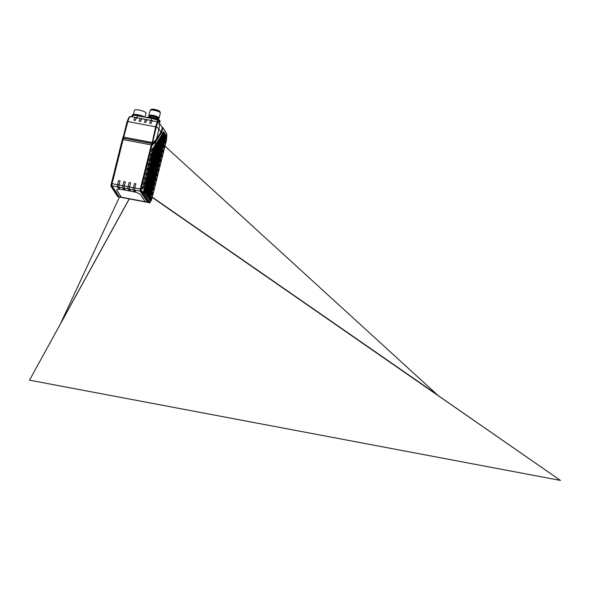 <?xml version="1.0" encoding="UTF-8"?>
<svg xmlns="http://www.w3.org/2000/svg" width="590" height="590" viewBox="0 0 590 590"><rect width="100%" height="100%" fill="white"/><g stroke="black" fill="none" stroke-linecap="round" stroke-linejoin="round"><path stroke-width="0.89" d="M134.063 191.071L135.53 191.352L134.741 190.128L135.53 191.352L134.063 191.071L133.266 189.855A1.763 0.413 -79.3 0 1 133.362 187.701L134.402 183.542L135.877 183.822L134.837 187.981A1.763 0.413 100.7 0 0 134.741 190.128A1.763 0.413 -79.3 0 1 134.837 187.981L135.877 183.822L134.402 183.542L133.362 187.701A1.763 0.413 100.7 0 0 133.266 189.855L134.063 191.071M147.751 202.422A7.051 1.659 -79.3 0 1 147.707 202.414A7.051 1.659 -79.3 0 1 147.36 202.141L140.214 191.167A1.763 0.413 -79.3 0 1 140.309 189.014L151.305 144.911L152.117 143.606M116.768 190.128L116.732 190.26A7.051 1.637 -166 0 1 116.628 189.825A7.051 1.637 -166 0 1 122.196 189.582L132.721 191.566A7.051 1.637 -166 0 1 140.73 194.796L145.251 201.743A7.051 1.659 100.7 0 0 145.605 202.023L147.707 202.414M116.732 190.26L121.26 197.215A7.051 1.659 -79.3 0 0 121.606 197.488L119.505 197.09A7.051 1.659 100.7 0 1 119.151 196.817L112.004 185.835A1.763 0.413 100.7 0 1 112.107 183.689L123.096 139.587L151.305 144.911M118.273 188.092L117.476 186.875A1.763 0.413 -79.3 0 1 117.58 184.722L118.612 180.562L120.087 180.835L119.047 184.995A1.763 0.413 100.7 0 0 118.951 187.148L119.748 188.372L118.951 187.148A1.763 0.413 -79.3 0 1 119.047 184.995L120.087 180.835L118.612 180.562L117.58 184.722A1.763 0.413 100.7 0 0 117.476 186.875L118.273 188.092L119.748 188.372L118.273 188.092M123.539 189.088L122.742 187.863A1.763 0.413 -79.3 0 1 122.838 185.71L123.878 181.55L125.353 181.831L124.313 185.99A1.763 0.413 100.7 0 0 124.217 188.144L125.006 189.361L124.217 188.144A1.763 0.413 -79.3 0 1 124.313 185.99L125.353 181.831L123.878 181.55L122.838 185.71A1.763 0.413 100.7 0 0 122.742 187.863L123.539 189.088L125.006 189.361L123.539 189.088M128.797 190.076L128.008 188.859A1.763 0.413 -79.3 0 1 128.104 186.706L129.136 182.546L130.611 182.826L129.571 186.986A1.763 0.413 100.7 0 0 129.476 189.139L130.272 190.356L129.476 189.139A1.763 0.413 -79.3 0 1 129.571 186.986L130.611 182.826L129.136 182.546L128.104 186.706A1.763 0.413 100.7 0 0 128.008 188.859L128.797 190.076L130.272 190.356L128.797 190.076M123.907 138.289L123.096 139.587M119.121 189.213A7.051 1.637 14 0 0 116.732 189.832A7.051 1.637 14 0 0 116.842 190.268L121.37 197.215A7.036 1.652 100.7 0 0 121.717 197.488A7.051 1.659 -79.3 0 1 121.606 197.488M144.071 193.247A3.061 0.723 -79.3 0 1 144.159 189.855A3.061 0.723 -79.3 0 1 145.361 187.347A3.061 0.723 -79.3 0 1 145.509 187.465A3.061 0.723 -79.3 0 1 145.428 190.843A3.061 0.723 -79.3 0 1 144.226 193.365A3.061 0.723 -79.3 0 1 144.071 193.247M144.181 192.812A2.603 0.612 100.7 0 0 144.307 192.908A2.603 0.612 100.7 0 0 145.332 190.777A2.603 0.612 100.7 0 0 145.406 187.9A2.603 0.612 100.7 0 0 145.273 187.797A2.603 0.612 100.7 0 0 144.255 189.936A2.603 0.612 100.7 0 0 144.181 192.812A2.603 0.612 -79.3 0 1 144.255 189.936A2.603 0.612 -79.3 0 1 145.273 187.797A2.603 0.612 -79.3 0 1 145.406 187.9A2.603 0.612 -79.3 0 1 145.332 190.777A2.603 0.612 -79.3 0 1 144.307 192.908A2.603 0.612 -79.3 0 1 144.181 192.812M152.213 197.421L560.441 480.43L29.5 380.159L129.173 198.896L60.534 323.622L119.46 197.082A7.051 1.659 -79.3 0 1 119.416 197.075A7.051 1.659 -79.3 0 1 119.069 196.802L111.923 185.821A1.763 0.413 -79.3 0 1 112.019 183.667L122.949 139.83L123.826 138.274M111.923 185.821L111.503 185.732L123.236 137.986M111.444 183.025L110.883 185.26L111.517 183.674L112.011 183.667M123.192 136.555L111.517 183.674M111.436 183.04L111.989 180.931M119.659 150.074L121.378 143.245M120.331 147.367L120.308 147.92M118.487 154.787L119.136 152.633M116.134 164.204L117.963 157.338M116.805 161.505L116.68 162.088M115.131 168.32L115.507 166.8M112.115 180.341L114.438 171.469M113.287 175.628L113.162 176.218M155.362 147.965A2.603 0.612 100.7 0 0 155.236 147.861A2.603 0.612 100.7 0 0 154.211 150A2.603 0.612 100.7 0 0 154.138 152.869A2.603 0.612 100.7 0 0 154.27 152.972A2.603 0.612 100.7 0 0 155.288 150.834A2.603 0.612 100.7 0 0 155.362 147.965A2.603 0.612 -79.3 0 1 155.288 150.834A2.603 0.612 -79.3 0 1 154.27 152.972A2.603 0.612 -79.3 0 1 154.138 152.869A2.603 0.612 -79.3 0 1 154.211 150A2.603 0.612 -79.3 0 1 155.236 147.861A2.603 0.612 -79.3 0 1 155.362 147.965M154.027 153.304A3.061 0.723 -79.3 0 1 154.115 149.919A3.061 0.723 -79.3 0 1 155.317 147.412A3.061 0.723 -79.3 0 1 155.472 147.53A3.061 0.723 -79.3 0 1 155.384 150.907A3.061 0.723 -79.3 0 1 154.182 153.422A3.061 0.723 -79.3 0 1 154.027 153.304M155.495 151.977L165.783 135.081L165.281 134.284L155.775 150.376A4.27 1.003 -79.3 0 1 155.561 151.431L155.775 150.376M156.011 148.193L164.883 133.701L164.367 132.905L156.003 147.507A4.27 1.003 -79.3 0 1 156.011 148.193L156.151 146.733L163.26 135.339L162.892 134.727L163.961 132.256L163.482 131.526L162.368 133.93L161.513 132.617L162.914 127.846L162.309 127.418M153.584 151.387L151.018 153.769L150.354 156.431L153.511 152.213A4.27 1.003 -79.3 0 1 153.584 151.387L154.403 147.832A4.27 1.003 -79.3 0 1 155.649 146.268L162.81 134.638A32.811 16.778 -175.2 0 0 163.836 132.462L163.983 132.315M153.57 155.34L153.717 154.396A4.27 1.003 -79.3 0 1 153.57 153.931L149.845 158.474L149.181 161.136L151.844 158.105L153.717 154.396M165.974 135.87L165.06 138.067L164.61 137.396A32.811 16.778 -175.2 0 0 165.628 135.221L165.783 135.081M166.166 135.671L151.35 160.082L148.665 163.179L148.002 165.842L150.671 162.81L150.177 164.794L147.463 167.958L146.829 170.554L149.499 167.523L149.005 169.5L146.32 172.597L145.671 175.134L148.326 172.228L147.832 174.205L145.147 177.302L144.498 179.839L147.153 176.934L146.659 178.91L143.975 182.008L143.326 184.545L145.973 181.639L145.487 183.615L142.802 186.713L142.153 189.257L144.801 186.344L143.304 192.355L141.423 190.681L141.047 189.25L140.405 189.029L140.715 191.256L140.295 191.182A1.763 0.413 100.7 0 1 140.398 189.029L151.483 144.801L151.977 145.406L141.047 189.25M165.768 136.747A16.653 15.849 151.5 0 1 166.233 136.135A16.653 15.842 151.5 0 1 166.107 137.544L166.336 135.936M162.331 127.381L162.434 127.366A0.664 0.627 146.9 0 1 162.914 127.846L166.513 133.384L166.041 132.898L166.867 134.852L166.461 140.214L165.584 138.871L166.203 137.573M162.339 133.982L163.283 131.732M164.131 136.74L165.082 134.491M165.753 135.014L164.566 135.995M165.569 135.095L164.713 135.715M155.495 151.438L155.509 151.91M164.61 137.396L155.642 152.014M164.669 133.716L163.814 134.336M164.182 133.111L163.231 135.361M163.961 132.256L162.774 133.237M163.777 132.337L162.914 132.957M155.443 140.818A0.664 0.553 31.9 0 1 155.989 141.497L154.875 145.966L155.657 146.121L154.241 145.863M155.649 146.268L155.487 146.121A4.359 1.025 -79.3 0 0 154.315 147.766L151.667 151.46A32.789 16.771 -175.2 0 1 152.5 148.82M154.875 145.966L162.361 133.959L154.875 145.966L152.191 149.064L151.527 151.726L154.012 148.968L154.315 147.766M146.888 170.2L146.969 170.289A32.893 16.822 -175.2 0 1 147.802 167.649M147.493 167.892L150.17 164.824L165.377 140.391L150.17 164.824M148.024 165.724L148.142 165.584A32.893 16.822 -175.2 0 1 148.975 162.943M148.665 163.179L151.342 160.119L165.03 138.119M149.196 161.011L149.314 160.871A32.893 16.822 -175.2 0 1 150.148 158.238M150.406 156.077L150.487 156.166A32.893 16.822 -175.2 0 1 151.32 153.533M151.018 153.769L153.437 151.062M161.07 131.976A0.664 0.553 -148.1 0 1 161.513 132.617L155.989 141.497L151.977 145.406L151.468 144.801L152.213 143.606M142.153 189.257L142.271 189.117A32.893 16.822 -175.2 0 1 143.105 186.477M161.771 154.573L161.409 156.645L145.9 181.55L143.451 184.405A32.893 16.822 -175.2 0 1 144.285 181.772M144.498 179.839L144.624 179.699A32.893 16.822 -175.2 0 1 145.457 177.066M145.147 177.302L147.825 174.234L163.032 149.801L147.825 174.234M145.671 175.134L145.796 174.994A32.893 16.822 -175.2 0 1 146.63 172.361M146.416 172.553L146.165 173.158M164.116 145.155L164.278 145.701L164.204 145.096L148.997 169.529L146.298 172.656M162.943 149.86L163.106 150.406L163.039 149.801M161.535 155.037L161.933 155.111L161.852 154.506L146.645 178.94L143.953 182.074M160.598 159.278L160.753 159.816L160.679 159.219L145.472 183.652L142.78 186.779M165.289 140.45L165.451 140.988L165.355 140.398M151.365 197.473L151.291 196.868L149.624 200.268L149.978 200.615L150.922 199.103L151.21 196.935M152.382 192.222L152.544 192.768L152.463 192.163L148.732 198.889L152.449 192.17M153.717 188.062L153.643 187.458L147.972 196.551L147.832 197.51L148.186 197.849L153.267 189.685L153.555 187.517M154.89 183.35L154.816 182.753L147.08 195.172L146.932 196.131L147.286 196.47L154.447 184.98L154.728 182.811M156.062 178.645L155.989 178.047L146.18 193.793L146.032 194.752L146.386 195.091L155.62 180.275L155.9 178.106M157.235 173.939L157.161 173.335L145.31 192.429A4.27 1.003 -79.3 0 1 145.243 192.642L145.494 193.712L156.793 175.569L157.073 173.401M145.929 189.633L157.965 170.857L158.408 169.234L158.334 168.629L146.018 188.778A4.27 1.003 -79.3 0 1 145.929 189.633L146.165 188.18L158.319 168.637M159.58 164.529L159.507 163.924L145.878 186.492A4.27 1.003 -79.3 0 1 146.003 187.001L159.138 166.151L159.425 163.983M165.053 140.922L164.927 142.529L149.418 167.427L146.888 170.193M147.589 167.848L147.338 168.452M150.59 162.722L165.502 138.775L150.59 162.722L148.016 165.746M148.761 163.142L148.518 163.74M165.451 137.404L166.041 137.809A33.165 16.963 -175.2 0 1 165.502 138.775M166.439 140.28L152.132 197.687A6.365 1.497 -79.3 0 1 149.499 201.869L143.304 192.355A0.664 0.627 146.9 0 1 142.529 192.864A16.085 3.798 13 0 0 140.715 191.256A0.664 0.538 123 0 0 141.423 190.681M152.139 197.731C150.583 202.134 149.565 203.771 149.078 202.65L147.802 202.436A7.051 1.659 100.7 0 1 147.441 202.164L140.295 191.182M152.692 148.385L154.115 148.724M152.279 149.019L152.036 149.624M160.362 159.743L160.237 161.358L144.727 186.256L142.146 189.279M142.891 186.676L142.647 187.281M160.65 159.271L145.472 183.652M144.063 181.971L143.82 182.568M161.822 154.565L146.645 178.94M162.707 150.332L162.582 151.94L147.072 176.845L144.498 179.862M145.236 177.266L144.993 177.863M163.135 146.822L163.755 147.234L148.245 172.133L145.671 175.156M149.875 200.659L149.617 200.202L149.978 200.615M149.772 199.317L151.276 196.876M150.974 197.399L150.922 199.103M152.146 192.694L152.095 194.398L152.544 192.768M147.802 197.429L148.186 197.849M153.319 187.989L153.267 189.685M147.183 196.514L146.925 196.064L147.286 196.47M147.08 195.172L154.779 182.804M154.492 183.284L154.447 184.98M146.01 194.671L146.386 195.091M155.664 178.571L155.62 180.275M156.844 173.866L156.793 175.569M158.253 168.688L158.408 169.234M158.017 169.16L157.965 170.857M146.032 185.555L159.521 163.924M159.189 164.455L159.138 166.151M152.685 152.095L153.4 152.235L153.253 152.803L152.242 152.596M153.334 152.891L150.413 156.07M151.106 153.732L150.863 154.329M153.245 151.365L153.481 151.394A4.359 1.025 -79.3 0 0 153.4 152.235L153.511 152.213M152.102 155.008L153.489 155.251L149.189 161.033M149.934 158.437L149.69 159.035M153.57 153.931L153.459 153.983A4.359 1.025 -79.3 0 0 153.614 154.462L153.157 154.381M137.072 192.746A7.051 1.637 14 0 1 140.627 194.759L145.155 201.714A7.036 1.652 -79.3 0 0 145.494 201.979L121.717 197.488M144.38 192.023A1.763 0.413 100.7 0 0 145.111 190.843A1.763 0.413 100.7 0 0 145.206 188.689A1.763 0.413 100.7 0 0 145.015 188.66A1.763 0.413 100.7 0 0 144.388 190.282A1.763 0.413 100.7 0 0 144.373 192.016A1.763 0.413 100.7 0 0 144.38 192.023M144.808 188.947L144.285 191.684M154.337 152.08A1.763 0.413 100.7 0 0 155.067 150.907A1.763 0.413 100.7 0 0 155.163 148.754A1.763 0.413 100.7 0 0 154.971 148.717A1.763 0.413 100.7 0 0 154.344 150.339A1.763 0.413 100.7 0 0 154.337 152.08L154.337 152.08M154.764 149.005L154.241 151.741M159.883 111.886A4.587 1.062 -166 0 0 159.934 111.79A4.587 1.062 -166 0 0 159.861 111.51A4.587 1.062 -166 0 0 155.2 109.519A4.587 1.062 -166 0 0 151.04 109.57A4.587 1.062 -166 0 0 151.033 109.681M150.981 109.858A4.587 1.062 14 0 1 150.988 109.777A4.587 1.062 14 0 1 155.148 109.733A4.587 1.062 14 0 1 159.809 111.716A4.587 1.062 14 0 1 159.883 111.997L159.883 112.115A4.742 1.099 -166 0 0 159.875 112.1L159.875 112.1A4.742 1.099 -166 0 0 155.605 110.175A4.742 1.099 -166 0 0 150.944 109.873L150.303 110.234A5.288 1.224 -166 0 0 150.081 110.485L148.82 115.559A5.288 1.224 14 0 1 153.621 115.5A5.288 1.224 14 0 1 159.005 117.794A5.288 1.224 14 0 1 159.086 118.118A5.288 1.224 14 0 1 158.865 118.361L158.223 118.723A4.742 1.099 14 0 0 158.349 118.214A4.742 1.099 14 0 0 158.341 118.199A4.742 1.099 14 0 0 152.958 116.046A4.742 1.099 14 0 0 149.292 116.496L148.894 115.876A5.288 1.224 14 0 1 148.82 115.559M159.086 118.118L160.347 113.044A5.288 1.224 -166 0 0 160.274 112.72A5.288 1.224 -166 0 0 160.266 112.712A5.288 1.224 -166 0 0 155.502 110.566A5.288 1.224 -166 0 0 150.303 110.234M146.822 117.572A7.051 1.637 14 0 1 151.977 117.712A7.051 1.637 14 0 1 159.986 120.943L159.669 120.448A6.615 1.534 -166 0 0 159.661 120.441A6.615 1.534 -166 0 0 152.161 117.417A6.615 1.534 -166 0 0 147.205 117.344L146.807 117.565M159.986 120.943A7.051 1.637 14 0 1 160.089 121.37L159.883 122.189A7.493 1.74 -166 0 0 159.765 121.739A7.493 1.74 -166 0 0 157.589 120.257A7.228 1.674 -166 0 0 151.733 118.494L137.426 115.795A7.228 1.674 -166 0 0 132.536 115.522A7.493 1.74 -166 0 0 131.835 116.031L131.681 116.724M144.048 117.049A7.051 1.637 -166 0 0 137.662 115.013A7.051 1.637 -166 0 0 132.381 114.925A7.051 1.637 -166 0 0 132.086 115.257L131.946 115.832M144.764 117.181A6.615 1.534 -166 0 0 137.846 114.718A6.615 1.534 -166 0 0 132.89 114.637L132.381 114.925M145 117.226L146.01 113.162A5.952 1.379 -166 0 0 139.166 110.072A5.952 1.379 -166 0 0 134.468 110.278L133.421 114.46M132.536 115.522L132.234 116.827M137.426 115.795L136.932 117.794L130.478 116.496L128.841 117.617A6.652 1.497 101.7 0 0 127.374 121.459L127.366 121.488A16.749 3.835 -165.3 0 0 126.953 122.064L128.841 117.617A6.652 1.497 101.7 0 1 129.881 116.783M130.81 116.768C129.984 115.987 129.011 117.55 127.883 121.474L127.366 121.488L123.258 137.138L123.767 137.146L123.73 138.126L123.133 137.367L123.642 138.237L152.028 143.599L155.642 126.717C156.674 122.779 157.655 121.208 158.57 122.012A0.664 0.62 145.3 0 1 158.961 122.255L151.247 120.493L151.733 118.494M136.932 117.794L151.247 120.493M147.198 119.94A7.051 1.659 100.7 0 0 145.826 122.425L144.351 122.152L145.826 122.425A7.051 1.659 -79.3 0 1 147.198 119.94L145.73 119.659A7.051 1.659 100.7 0 0 144.351 122.152A7.051 1.659 -79.3 0 1 145.73 119.659L147.198 119.94M141.939 118.944A7.051 1.659 100.7 0 0 140.56 121.437L139.085 121.157L140.56 121.437A7.051 1.659 -79.3 0 1 141.939 118.944L140.464 118.671A7.051 1.659 100.7 0 0 139.085 121.157A7.051 1.659 -79.3 0 1 140.464 118.671L141.939 118.944M136.673 117.956A7.051 1.659 100.7 0 0 135.302 120.441L133.827 120.161L135.302 120.441A7.051 1.659 -79.3 0 1 136.673 117.956L135.206 117.676A7.051 1.659 100.7 0 0 133.827 120.161A7.051 1.659 -79.3 0 1 135.206 117.676L136.673 117.956M152.463 120.935A7.051 1.659 100.7 0 0 151.084 123.421L149.609 123.14L151.084 123.421A7.051 1.659 -79.3 0 1 152.463 120.935L150.988 120.655A7.051 1.659 100.7 0 0 149.609 123.14A7.051 1.659 -79.3 0 1 150.988 120.655L152.463 120.935M127.875 121.496L123.767 137.146L151.918 142.463L152.766 142.964L152.198 143.503L156.475 139.24L158.894 129.033A16.749 3.931 -166.7 0 0 156.284 126.946L156.291 126.924A6.652 1.63 -80.3 0 1 159.057 122.484A16.749 15.76 145.5 0 1 158.894 129.033L160.959 132.042L162.368 127.728L158.961 122.263A0.664 0.62 145.5 0 1 158.968 122.263A0.664 0.62 145.5 0 1 159.057 122.491L162.346 127.573M123.642 138.237L151.903 143.444M162.331 127.897L160.893 132.278A0.664 0.553 -148.1 0 0 160.959 132.042L156.475 139.24A0.664 0.553 31.9 0 1 156.409 139.476L156.409 139.476A0.664 0.553 31.9 0 1 156.188 139.668M162.25 127.13L161.763 126.651L162.25 127.13M123.258 137.138L126.953 122.064M157.589 120.257L157.257 121.555M29.5 380.159L129.247 198.911M560.441 480.43L152.279 197.178L437.315 394.776L164.994 146.173M140.214 191.167L112.004 185.835M145.251 201.743L147.36 202.141M119.151 196.817L121.26 197.215M112.107 183.689L140.309 189.014M123.089 139.439L122.941 139.83M111.038 184.943A0.664 0.642 35.9 0 0 111.503 185.732A16.085 3.665 15 0 0 111.606 187.023A0.664 0.627 146.9 0 1 111.222 186.765L117.41 196.278A0.664 0.627 -33.1 0 0 117.801 196.536L119.069 196.802M111.606 187.023L117.801 196.536A7.028 1.652 100.7 0 0 118.14 196.809L119.416 197.075M155.509 147.36A3.238 0.76 100.7 0 0 154.167 149.521A3.238 0.76 100.7 0 0 153.99 153.474A3.238 0.76 100.7 0 0 155.332 151.313A3.238 0.76 100.7 0 0 155.509 147.36M155.782 150.376L164.153 136.718L163.71 136.017A32.811 16.778 -175.2 0 0 164.735 133.841L163.673 134.616M152.943 153.311L152.515 155.406L149.823 158.533M151.77 158.017L151.342 160.119M156.144 148.378L163.71 136.017M155.738 146.209L162.81 134.638M155.613 146.18L155.583 146.165A4.359 1.025 -79.3 0 0 155.487 146.121L154.868 145.981L152.154 149.145M163.88 145.627L163.946 147.013L164.278 145.701M148.245 172.133L163.946 147.013M163.106 150.406L162.656 152.036L161.808 151.778M147.072 176.845L162.656 152.036M161.933 155.111L161.483 156.741L160.635 156.483M145.9 181.55L161.483 156.741M160.753 159.816L160.31 161.446L159.462 161.188M144.727 186.256L160.31 161.446M152.132 197.687L166.469 140.25L166.867 134.852M165.451 140.988L165.008 142.618L164.153 142.36M149.418 167.427L165.008 142.618M145.553 187.296A3.238 0.76 100.7 0 0 144.211 189.456A3.238 0.76 100.7 0 0 144.026 193.417A3.238 0.76 100.7 0 0 145.376 191.256A3.238 0.76 100.7 0 0 145.553 187.296M149.086 199.236L152.095 194.398M145.147 193.343L145.494 193.712M164.308 142.116L165.119 142.308M165.318 137.654L166.122 137.89M155.391 140.811L151.483 144.801M152.714 148.614L154.012 148.968M140.398 189.029L151.335 145.192M147.441 202.164L148.724 202.377L142.529 192.864M149.078 202.65A7.028 1.652 -79.3 0 1 148.724 202.377A0.664 0.627 -33.1 0 0 149.499 201.869M159.617 160.945L160.428 161.136M160.79 156.239L161.601 156.431M161.962 151.527L162.774 151.726M163.836 147.323L162.98 147.072M150.229 198.601L151.04 198.793M149.808 200.497L150.848 199.007L150.074 198.845M151.401 193.889L152.213 194.088M148.909 199.118L152.021 194.302L151.247 194.14M152.574 189.184L153.385 189.375M148.009 197.739L153.194 189.596L152.419 189.434M153.747 184.478L154.558 184.67M147.117 196.359L154.366 184.891L153.592 184.722M154.919 179.773L155.731 179.965M146.217 194.98L155.539 180.179L154.764 180.016M145.398 192.229L157.139 173.342M156.092 175.068L156.903 175.26M145.317 193.601L156.711 175.473L155.944 175.311M157.117 170.606L157.884 170.768L146.047 189.995M157.265 170.355L158.083 170.547M158.29 165.901L159.057 166.063L146.128 187.037M146.003 186.971L146.025 185.592M158.445 165.65L159.256 165.842M153.407 153.96L152.515 155.406M121.37 197.215L145.155 201.714M158.061 119.291L158.179 118.819A4.587 1.062 -166 0 0 158.113 118.538A4.587 1.062 -166 0 0 158.105 118.524A4.587 1.062 -166 0 0 153.429 116.547A4.587 1.062 -166 0 0 149.285 116.599L149.285 116.481M151.534 117.307A4.587 1.062 14 0 1 155.863 118.391M156.291 126.924L127.374 121.459M152.567 142.677L156.284 126.946M160.709 132.448A0.664 0.553 -148.1 0 0 160.893 132.278L156.409 139.476L152.028 143.599M110.883 185.26L111.222 186.765M117.41 196.278L118.14 196.809M123.207 136.474L121.511 142.662M119.659 150.059L119.158 152.08M118.487 154.764L117.985 156.793M116.141 164.182L115.633 166.21M114.969 168.895L114.46 170.923M115.131 168.312L114.962 168.917M154.086 153.496L153.975 153.407C152.958 152.655 155.672 144.941 155.251 147.301M148.997 169.529L164.212 145.096M162.405 127.337L162.398 127.337A0.664 0.664 0 0 1 162.825 127.624L166.424 133.163L166.882 134.881M144.122 193.439L144.019 193.35C143.001 192.591 145.715 184.877 145.295 187.244M149.617 200.202L149.764 199.346M148.068 197.834L147.965 196.581L153.629 187.487M146.925 196.064L147.065 195.202M146.276 195.069L146.173 193.822L155.966 178.055M145.376 193.69L145.243 192.657M159.875 112.1L160.274 112.72M149.167 117.071L149.285 116.599M123.096 137.529L123.369 135.73"/></g></svg>
